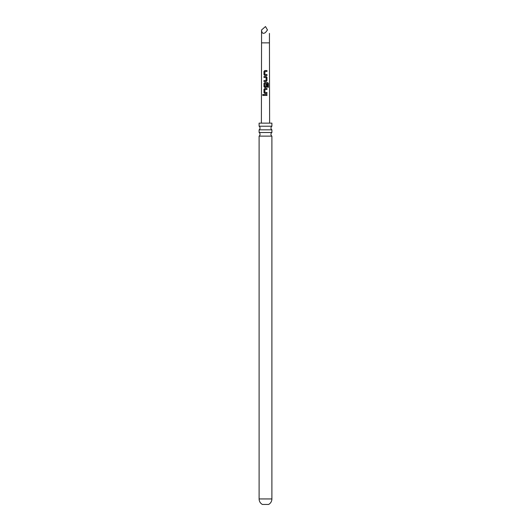 <?xml version="1.0" encoding="UTF-8"?>
<svg xmlns="http://www.w3.org/2000/svg" width="531" height="531" viewBox="0 0 531 531"><rect width="100%" height="100%" fill="white"/><g stroke="black" fill="none" stroke-linecap="round" stroke-linejoin="round"><path stroke-width="0.8" d="M262.606 94.983L263.057 94.405L263.555 94.983L263.051 95.553L262.606 94.983M263.091 95.547L262.692 94.983L263.097 94.412M265.5 132.518L259.101 132.518A2.197 2.197 0 0 1 259.101 136.122L271.899 136.122A2.197 2.197 0 0 1 271.899 132.518L265.5 132.518M265.5 126.225L259.101 126.225A2.197 2.197 0 0 1 259.101 129.829L271.899 129.829A2.197 2.197 0 0 1 271.899 126.225L265.5 126.225M271.899 498.948C271.812 501.377 270.724 503.209 268.633 504.45L262.367 504.45C260.276 503.209 259.188 501.377 259.101 498.948L271.899 498.948L271.899 136.122M267.478 29.975C269.994 34.336 269.994 34.336 267.478 29.975L265.5 32.477C263.117 34.163 261.803 33.327 261.551 29.975L265.5 26.55L267.478 29.975M265.5 70.55L266.974 70.55L266.974 71.473L264.956 71.473L264.889 74.513L266.974 74.572L266.974 75.495L264.823 75.495L263.98 74.639L263.98 71.413L264.823 70.55L265.5 70.55M265.5 76.544L266.17 76.544L266.974 77.4L266.974 80.626L266.17 81.489L263.98 81.489L263.98 80.566L266.044 80.566L266.104 77.526L263.987 77.466L263.987 76.544L265.5 76.544M265.5 82.531L267.684 82.537L268.387 83.4L268.387 87.27L267.624 87.27L267.624 83.619L264.949 83.553L264.883 86.599L266.044 86.659L266.111 83.978L266.974 83.978L266.974 86.619L266.17 87.482L264.823 87.482L263.973 86.619L263.973 83.394L264.823 82.531L265.5 82.531M265.5 88.524L266.974 88.524L266.974 89.447L264.949 89.447L264.883 92.487L266.974 92.553L266.974 93.476L264.823 93.476L263.987 92.613L263.98 89.387L264.823 88.524L265.5 88.524M265.5 94.518L266.974 94.518L266.974 95.441L263.987 95.441L263.993 94.518L265.5 94.518M266.927 75.495L266.927 74.572L265.5 74.552M264.883 86.599L265.5 86.659M259.101 126.225L259.101 123.132L271.899 123.132L271.899 126.225M264.883 92.487L265.5 92.527M264.033 95.441L263.993 94.518M264.04 94.518L266.974 94.518M266.927 94.518L266.927 95.441M264.843 93.476L263.987 92.613M264.903 92.487L266.927 92.553L266.927 93.476M264.033 92.613L264.026 89.387L264.823 88.524L266.974 88.524M266.927 88.524L266.927 89.447M264.843 87.482L264.02 86.619L264.02 83.394L264.843 82.531L267.617 82.537L268.387 83.4M268.294 83.4L268.294 87.27M266.091 83.978L266.927 83.978L266.974 86.619M266.927 86.619L266.15 87.482M264.903 86.599L266.031 86.659M264.033 77.466L264.033 76.544L266.17 76.544L266.927 77.4L266.974 80.626M266.927 80.632L266.15 81.489M265.181 77.473L264.836 77.46M266.031 80.566L263.98 80.566M264.026 81.489L264.026 80.566M264.843 75.495L263.98 74.639M264.026 74.639L264.026 71.413L264.823 70.55L266.974 70.55M266.927 70.55L266.927 71.473M261.385 123.132L261.551 42.858L269.449 42.858L269.449 33.393M269.449 42.858L269.615 123.132M271.899 132.518L271.899 129.829M259.101 132.518L259.101 129.829M259.101 498.948L259.101 136.122M261.551 42.858L261.551 29.975"/></g></svg>
